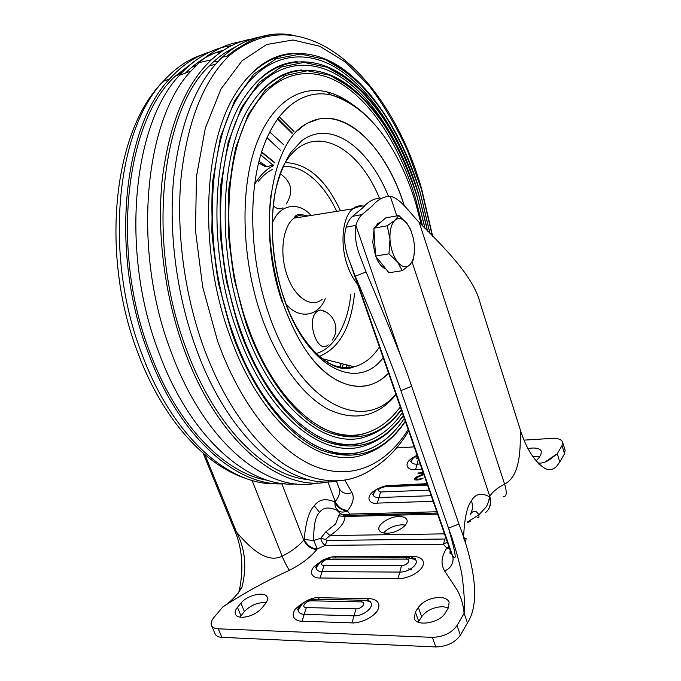 <?xml version="1.0" encoding="UTF-8"?>
<svg xmlns="http://www.w3.org/2000/svg" width="681" height="681" viewBox="0 0 681 681"><rect width="100%" height="100%" fill="white"/><g stroke="black" fill="none" stroke-linecap="round" stroke-linejoin="round"><path stroke-width="1.02" d="M266.143 602.668C257.997 602.14 250.744 605.094 244.394 611.538L239.95 617.131M241.755 617.309C238.401 617.148 236.29 616.109 235.413 614.185C234.673 612.219 235.354 609.938 237.448 607.35L240.921 603.162C247.186 595.015 265.25 590.904 267.216 597.237C267.914 599.093 267.292 601.263 265.36 603.749L261.947 607.997C256.482 613.845 249.757 616.943 241.755 617.309M448.43 607.733L442.854 606.66C433.559 607.052 426.502 610.397 421.675 616.688L418.321 607.443C423.173 601.195 430.256 597.85 439.568 597.424C444.693 597.612 447.894 599.22 449.162 602.251L448.183 608.167L445.323 612.891C439.977 622.953 416.466 627.022 414.235 618.391L415.359 612.091L418.747 621.37L418.279 622.187M344.688 515.236L345.046 516.479C344.773 522.633 339.751 528.992 329.97 535.555L325.901 531.784L335.639 523.961L338.61 515.849L340.347 513.687C342.994 514.93 346.161 515.057 349.855 514.078L347.387 510.92C344.237 512.401 341.241 512.452 338.397 511.082L336.942 510.265C328.889 506.681 323.083 507.396 319.525 512.401C315.337 516.607 313.43 525.97 313.796 540.493L320.742 538.254C321.441 541.591 322.947 543.966 325.246 545.362L317.227 548.98L313.796 540.493L304.169 539.522C306.978 545.294 311.328 548.452 317.227 548.98L316.784 549.533C310.885 548.997 306.535 545.847 303.726 540.067L281.84 483.825M339.24 488.635L339.819 489.571C342.594 493.316 346.638 494.338 351.941 492.644C354.529 497.496 353.15 503.421 347.787 510.418L347.387 510.92C341.556 510.461 337.367 507.481 334.822 501.965L335.231 506.962L338.389 511.073L336.942 510.265L340.347 513.687L344.535 515.236M383.582 532.968C388.11 528.098 394.222 525.374 401.935 524.787L405.382 525.077M398.964 516.521C403.288 516.487 405.936 517.594 406.897 519.85C409.247 524.847 396.589 533.351 386.817 533.232C382.586 533.214 379.998 532.116 379.062 529.92C376.746 524.855 389.26 516.496 398.964 516.521M252.038 480.386L282.155 556.19C284.275 561.399 287.254 567.401 289.459 570.295C266.237 580.884 244.019 593.108 222.815 606.958C230.629 601.987 237.014 595.398 241.968 587.192C246.999 566.967 245.177 548.614 236.511 532.116C247.961 545.328 265.65 564.37 282.155 556.19C291.553 551.44 298.738 546.06 303.726 540.067L304.169 539.522C305.752 522.038 309.114 510.793 314.273 505.779L319.525 512.401M236.426 531.912L233.813 528.32L236.426 531.912L204.981 454.772M203.185 453.231L233.813 528.32M238.512 593.083L239.363 590.223C243.985 567.622 242.164 547.056 233.898 528.524M485.085 512.972C489.988 509.167 491.427 503.761 489.401 496.764C481.339 492.457 475.355 493.793 471.448 500.782C467.047 506.289 464.416 518.513 463.565 537.471L466.136 538.697M463.514 537.539L464.093 539.301M467.447 622.911L464.11 613.394L457.019 625.558C451.554 633.041 443.331 636.973 432.341 637.339L218.269 628.818C214.702 628.623 212.438 627.49 211.485 625.413L215.094 633.892C216.064 635.986 218.329 637.144 221.895 637.356L435.823 646.941C446.796 646.618 454.993 642.694 460.416 635.16L467.447 622.911C483.28 598.735 469.584 551.874 458.926 524.047L448.515 528.124L400.888 390.647C392.928 366.838 379.198 332.983 355.295 276.188L350.434 263.7C344.595 249.672 343.173 237.507 346.169 227.199C347.642 222.389 349.719 218.788 352.392 216.396L362.539 207.986C368.089 201.491 374.218 198.214 380.909 198.154M458.849 523.808L411.673 386.289C403.807 362.471 390.068 328.651 366.08 271.957L355.295 276.188L452.533 555.611C453.427 558.565 453.223 561.416 451.929 564.149C450.643 567.145 448.226 569.435 444.676 571.018L457.334 590.308C461.088 597.203 463.352 604.898 464.11 613.394C464.961 604.413 464.161 591.048 461.727 573.291C458.024 556.854 453.648 541.872 448.592 528.354C452.746 543.097 458.722 564.702 452.533 555.611L451.018 552.606C451.188 553.925 450.848 554.155 449.979 553.287L450.158 550.137M448.515 528.124L458.926 524.047M366.08 271.957L361.134 258.908C356.01 246.633 354.256 235.456 355.874 225.394C357.329 220.567 359.381 216.95 362.028 214.558L372.081 206.122C377.58 199.618 383.65 196.341 390.29 196.298C399.926 197.958 409.664 212.37 419.241 222.491C456.934 259.589 474.853 281.534 480.539 304.347L520.275 429.702C520.497 447.877 520.718 475.806 504.595 484.114C497.658 487.673 492.712 491.716 489.741 496.228C491.299 501.182 490.899 505.506 488.549 509.201M437.619 514.129L345.046 516.479L338.61 515.849M524.115 440.113L552.044 438.385C557.952 438.147 561.476 439.398 562.625 442.139L565.128 450.32L564.558 453.742L559.808 462.016L557.245 453.733L552.265 457.7C547.192 461.795 542.417 463.565 537.939 463.012M562.625 442.139L562.038 445.519L557.245 453.733L544.757 462.178M414.21 446.881L396.538 447.97M412.116 262.117L489.741 496.228L489.401 496.764C489.026 500.603 487.937 504.017 486.14 507.005L478.845 514.896L467.455 521.978M477.679 517.628C478.794 518.301 479.186 517.398 478.845 514.896C476.334 510.231 473.423 510.078 470.103 514.444C472.657 510.699 473.108 506.145 471.448 500.782M503.25 496.687C506.69 496.789 507.132 492.601 504.595 484.114L419.241 222.491M559.808 462.016L556.581 466.383C553.406 469.694 549.593 470.443 545.149 468.622C534.508 461.692 526.217 448.719 520.275 429.702M467.353 522.633L468.596 521.288C471.218 521.135 471.141 521.416 468.349 522.131M373.946 467.966L368.54 471.38M539.718 456.491L532.619 456.321M528.064 448.575C535.377 447.306 539.837 448.243 541.438 451.392L540.85 454.619L538.85 457.921L536.007 460.918M418.398 458.909C415.614 458.636 415.257 457.598 417.317 455.819M429.268 490.133L380.585 491.988C376.695 490.456 378.015 488.737 384.561 486.838L427.506 485.085M423.625 473.925L416.21 477.058L414.227 479.092L415.521 479.935L417.896 479.986L422.441 478.726L423.148 478.096L418.721 479.194L416.074 478.862L416.261 479.381L416.142 478.896M423.207 472.716L418.543 472.937L417.981 473.704L423.454 473.448M423.386 473.244L418.568 473.678M423.803 474.453L416.397 477.577L414.491 479.381M422.518 478.658L418.9 479.722L416.261 479.381M416.108 478.939L415.929 478.42L417.112 477.466L423.854 474.589M351.941 492.644L344.841 480.105M222.815 606.958L213.919 617.497C211.433 620.51 210.625 623.149 211.485 625.413M400.956 356.742L355.874 225.394L346.169 227.199M449.307 547.703L446.821 548.018L448.941 546.647M447.374 542.153L443.357 544.255L446.821 548.018L446.438 548.614C441.228 556.837 440.633 564.311 444.676 571.018M444.489 533.853L329.97 535.555L325.501 539.471L320.742 538.254L325.901 531.784M325.501 539.471L327.033 540.459L325.246 545.362L443.357 544.255L444.88 539.02L446.217 538.816M347.787 510.418C342.058 510.018 337.87 507.039 335.231 501.463L334.822 501.965C325.731 498.032 318.887 499.309 314.273 505.779M421.675 616.688L418.747 621.37M418.321 607.443L415.359 612.091M405.927 559.135C412.048 559.041 407.527 565.63 401.569 565.511L324.054 565.366C318.436 565.409 323.373 559.152 328.761 559.263L405.927 559.135L407.332 557.807L409.519 557.816M306.365 607.554C300.491 607.469 305.829 600.557 311.447 600.812L360.913 601.893C367.119 601.936 362.079 609.112 356.044 608.84L306.365 607.554L304.211 614.356L354.026 615.828C363.782 616.475 375.733 605.971 370.089 601.885C366.77 600.523 364.275 600.004 362.607 600.344L360.913 601.893M282.343 302.424C256.269 229.012 271.796 138.805 308.348 122.827L319.014 118.996C351.813 112.28 387.37 152.161 404.08 205.126C383.905 139.069 333.086 95.927 297.691 130.701M388.57 373.239L388.255 373.546C367.246 395.184 334.414 389.779 307.812 353.167C316.52 364.948 325.654 373.648 335.188 379.274C352.341 388.808 367.834 388.749 381.658 379.096L388.57 373.239M272.919 165.108L260.746 154.859L272.919 165.108M274.826 162.631L261.666 151.863M282.93 207.833C279.891 209.595 276.665 208.88 273.243 205.696M328.216 344.833C317.482 355.346 305.556 319.687 317.159 311.379L320.564 309.991L325.475 311.787M277.439 118.979L292.089 133.382M327.45 362.522L328.233 360.198M340.892 363.424L339.64 367.68M274.732 162.887L261.513 152.348M342.134 368.123L343.309 364.046M294.056 131.586L279.15 116.664M346.91 364.956L345.974 368.353M348.595 368.166L349.285 365.569M352.835 366.472L352.63 367.289M210.08 51.867C195.447 56.234 181.955 65.265 169.595 78.953C122.682 127.398 109.854 254.234 148.449 353.371C179.775 438.479 238.307 487.494 285.092 483.74M194.996 60.873L175.204 76.195C125.696 121.227 110.356 250.838 149.914 352.349C177.086 426.042 225.454 473.865 268.084 480.411M296.209 483.893C249.442 488.268 190.425 438.819 158.784 352.273C120.043 252.089 132.693 123.985 179.469 75.319C195.209 57.928 212.54 48.045 231.446 45.67M241.21 41.626C226.271 43.797 212.242 50.803 199.107 62.661L190.91 71.113C144.312 120.026 131.876 249.595 170.786 351.004C204.794 444.872 269.455 494.321 317.423 482.94M328.702 481.765C281.372 492.627 217.673 442.854 183.955 349.004C164.615 295.792 156.63 233.055 162.24 179.273C169.169 124.121 185.547 84.282 211.399 59.775C224.177 48.096 237.831 41.141 252.379 38.919M346.825 101.409L345.735 99.928M246.718 43.575L236.613 48.955L226.901 56.14M234.375 47.619C225.462 51.782 217.052 57.945 209.135 66.083C160.742 111.361 146.279 243.713 185.819 347.659C214.438 427.208 265.794 476.674 309.089 479.679M269.089 35.752C252.43 36.706 236.826 43.865 222.287 57.221C196.732 81.72 180.576 121.618 173.817 176.924C168.352 230.859 176.379 293.817 195.643 347.233C228.773 440.156 290.838 490.311 337.418 480.939M292.609 53.356C271.276 54.838 252.625 67.708 236.656 91.978C203.261 141.75 198.299 249.255 229.284 334.107C260.602 424.357 320.879 470.154 363.458 454.746C379.981 449.477 393.95 438.377 405.357 421.454M232.059 333.222L218.482 283.475C212.668 248.616 210.701 214.685 212.591 181.699L220.491 137.06L234.647 100.618L253.741 74.229L276.205 58.728L300.491 54.037L325.169 59.451L349.047 73.812C364.25 87.287 378.151 103.963 390.732 123.831C402.403 145.07 412.252 168.062 420.279 192.817L429.983 233.626L420.279 192.817C408.54 155.549 391.796 122.018 371.145 95.749C356.742 79.711 341.419 67.606 325.169 59.451L300.491 54.037L276.205 58.728L253.741 74.229L234.647 100.618L220.491 137.06L212.591 181.699L211.834 231.685C214.975 266.594 221.717 300.44 232.059 333.222C253.264 393.133 287.935 436.095 321.16 450.124C355.72 462.195 383.761 452.55 405.272 421.198C383.761 452.55 355.72 462.195 321.16 450.124C287.935 436.095 253.264 393.133 232.059 333.222M243.483 45.082L243.951 45.099M239.406 47.9L238.248 47.951M233.26 48.368L232.689 48.436M223.555 50.207C209.927 53.722 197.209 61.358 185.402 73.139M235.149 50.888L233.762 50.845M229.769 50.879L228.067 50.956M221.444 51.637L215.834 52.692M283.517 144.602L269.676 131.952M297.248 61.682C276.98 62.992 259.257 75.08 244.062 97.936C211.902 145.325 206.998 248.352 236.571 329.834C266.441 416.466 324.258 460.688 365.11 445.536C380.041 440.692 392.792 430.75 403.365 415.725M404.293 418.406C392.699 435.9 378.398 447.042 361.398 451.843C320.555 465.012 262.798 419.649 232.698 332.549C202.904 250.736 206.913 147.283 237.55 97.775C263.692 54.037 303.496 47.057 338.168 69.045C373.001 91.475 402.088 139.137 418.492 193.591L427.004 228.118M402.309 412.695C391.566 428.213 378.517 438.189 363.169 442.616C324.045 455.623 268.654 411.869 239.959 328.293C211.519 249.748 215.536 150.637 245.007 103.546C269.821 62.524 307.429 55.919 340.364 76.817C373.452 98.149 401.228 143.572 416.942 195.643L425.072 228.535L417.206 196.826C402.148 146.917 375.75 103.401 344.194 82.35C312.851 61.716 276.367 66.397 251.332 103.98C220.44 149.011 215.605 247.526 243.772 325.612C272.204 408.583 327.535 451.205 366.667 436.342C380.049 431.916 391.609 423.114 401.339 409.919M301.794 70.007C282.581 71.173 265.76 82.495 251.332 103.98M400.283 406.889C390.409 420.509 378.585 429.353 364.837 433.414C327.433 446.225 274.434 404.105 247.135 324.088C220.048 248.854 224.049 154.11 252.336 109.411C275.831 71.011 311.294 64.763 342.526 84.597C373.886 104.831 400.36 148.032 415.367 197.72L422.492 225.854M355.635 106.985C346.28 99.341 336.644 94.293 326.718 91.841C298.048 84.904 269.165 104.857 254.49 149.479C239.882 194.025 242.206 260.551 261.138 315.431C277.056 361.475 302.832 396.019 328.497 409.468C355.252 421.701 377.759 416.755 396.027 394.648M361.398 451.843C345.905 455.955 329.425 453.299 311.958 443.884M364.837 433.414C350.809 437.372 335.895 435.168 320.096 426.808M363.169 442.616C348.417 446.659 332.72 444.242 316.086 435.355M397.568 262.006L402.284 270.663L409.809 264.815C406.063 268.152 401.986 267.216 397.568 262.006L388.953 253.826L390 239.44C390.741 248.693 393.26 256.209 397.568 262.006M398.845 215.468L394.989 220.227C398.862 217.188 402.939 218.354 407.204 223.717L398.845 215.468L385.642 217.937L373.886 228.212L387.242 225.769L390 239.44C389.617 230.297 391.286 223.896 394.989 220.227L387.242 225.769M411.46 231.685L407.204 223.717L410.558 229.506L413.537 238.844L414.465 245.747C414.891 254.575 413.341 260.934 409.809 264.815L413.469 259.665L414.55 249.91M388.953 253.826L375.537 256.073L388.97 272.749L402.284 270.663M375.537 256.073L373.886 228.212M386.076 269.157C381.947 267.616 378.474 263.309 375.682 256.252M375.52 255.826L372.771 242.453L373.997 230.11M375.18 227.079L377.844 223.428L381.275 221.751M237.448 607.35L240.946 615.752M411.673 386.289L400.888 390.647M437.245 513.048L344.424 515.457L341.649 514.538L348.595 515.142L349.855 514.078L436.802 511.763M562.038 445.519L564.558 453.742M396.776 215.86L390.29 196.298M421.071 473.355L421.284 472.81M414.976 456.466C400.973 463.489 408.277 471.261 415.623 469.447L417.087 464.161L420.168 463.999M412.958 458.39L411.324 461.097C411.23 463.216 413.154 464.238 417.087 464.161L418.449 459.045M415.623 469.447L421.956 469.132M377.734 488.813C362.973 496.126 369.681 504.97 377.317 503.106L378.959 497.53L431.201 495.691M427.013 483.646L386.876 485.655M391.03 485.153L390.553 485.681M375.171 491.154L373.324 494.244C373.222 496.449 375.103 497.539 378.959 497.53L380.585 491.988M384.561 486.838L385.659 485.876L387.446 485.808M377.317 503.106L433.159 501.301M221.895 637.356L218.269 628.818M435.823 646.941L432.341 637.339M460.416 635.16L457.019 625.558M446.438 548.614L449.46 548.137M327.033 540.459L444.88 539.02M327.876 481.918L335.231 501.463C339.181 496.509 340.509 492.201 339.206 488.549L339.181 488.473M289.459 570.295C301.436 564.166 310.545 557.245 316.784 549.533M240.921 603.162L244.394 611.538M415.104 559.424L415.657 559.067C415.733 558.556 414.406 558.139 411.673 557.816L413.061 556.488L336.346 556.726C329.834 556.198 322.224 559.688 313.507 567.188C307.855 574.934 315.209 578.331 320.087 577.999L322.079 571.657L399.798 572.074C409.094 572.432 420.109 563.23 415.104 559.424L407.332 557.807L332.549 557.977M336.346 556.726L334.899 557.969M319.031 563.417L316.444 567.682C316.333 570.184 318.206 571.512 322.079 571.657L324.054 565.366M320.087 577.999L398.002 578.688C402.684 579.148 416.108 575.734 422.016 567.503C426.91 559.305 418.16 556.105 413.061 556.488M398.002 578.688L401.569 565.511M328.761 559.263L330.259 557.986C324.718 559.586 321.372 558.531 316.444 567.682L315.746 567.886C315.431 567.256 316.427 565.877 318.734 563.757M370.089 601.885L370.549 601.476L367.119 600.233L368.787 598.693L319.627 597.705C312.851 596.956 304.799 600.693 295.486 608.899C289.357 617.446 296.933 621.464 302.041 621.2L304.211 614.356C300.227 614.1 298.295 612.594 298.431 609.835L301.674 604.634M319.627 597.705L317.882 599.203L314.486 599.331M315.848 599.357L313.856 599.314M302.041 621.2L351.983 622.877C356.699 623.498 370.575 620.042 377.129 611.078C382.654 602.132 373.988 598.386 368.787 598.693M351.983 622.877L356.044 608.84M364.871 600.284L315.558 599.254M311.447 600.812L313.209 599.306C307.395 600.633 303.019 600.582 298.431 609.835L297.784 609.938C297.41 609.154 298.601 607.495 301.377 604.949M388.34 195.941C368.438 147.096 330.438 118.962 301.589 140.865L290.429 152.902C283.934 163.508 278.87 176.422 275.243 191.633C269.361 223.555 272.443 263.138 283.688 297.827C306.714 368.157 357.695 392.29 383.165 357.712M283.688 297.222C266.663 249.382 270.297 189.778 284.335 164.155C309.566 120.256 357.065 143.35 379.274 197.839M354.546 293.358C351.115 327.152 339.368 348.178 319.304 356.435M350.766 294.056C348.672 320.572 335.707 348.366 316.171 353.524M286.148 304.101C297.112 318.078 317.159 318.597 325.263 298.763M307.897 215.962C302.892 214.234 298.261 214.966 293.996 218.175C282.904 226.135 279.312 252.906 286.854 274.545C294.218 297.384 311.311 308.697 322.104 299.342M357.551 284.147C353.167 279.04 349.617 272.332 346.901 264.015C339.802 242.7 342.79 216.49 352.809 208.812C356.265 206.002 360.053 205.185 364.165 206.352M255.162 183.47C260.44 174.855 266.654 168.871 273.796 165.526M285.262 162.614C307.361 163.346 325.765 179.401 340.483 210.778M311.021 215.468C299.98 202.138 279.814 202.58 272.128 223.7M258.448 181.299C262.628 175.894 267.327 171.927 272.545 169.39M283.253 166.462C307.71 164.947 327.646 191.199 336.669 211.382M379.419 346.961C372.507 357.61 364.046 364.216 354.052 366.778C345.488 368.83 336.533 367.348 327.169 362.343M258.967 161.329L266.961 166.564M265.752 166.462L258.593 162.844M273.992 164.972L266.816 166.615L273.932 165.134M303.717 215L305.148 216.405M292.387 133.067L277.814 118.46L292.387 133.067M339.947 367.749L341.181 363.501L339.947 367.749M346.271 368.344L347.157 365.025L346.271 368.344M352.894 367.195L353.064 366.531L352.894 367.195M202.07 54.786C188.101 59.358 175.196 68.185 163.346 81.252C116.357 129.552 103.418 255.588 141.92 354.06C172.727 437.406 230.152 486.14 276.673 483.68M292.328 35.106C269.889 31.037 248.888 37.855 229.318 55.57C203.951 80.06 187.939 120.009 181.282 175.409C175.919 229.437 183.981 292.541 203.193 346.084C223.342 401.764 254.268 444.582 285.799 465.319C318.487 484.889 347.591 485.945 373.12 468.485C387.208 459.547 399.057 447.034 408.66 430.937M432.375 236.103L421.522 189.599L407.664 151.029C396.546 126.726 383.701 104.976 369.128 85.772L345.429 62.022L319.721 46.257L293.017 39.983L266.603 44.537L242.019 60.805L221.01 88.956L205.321 128.164L196.469 176.456L195.49 230.714L202.691 286.982L217.554 340.977C241.295 407.306 280.385 453.708 317.108 467.217C353.992 480.497 386.902 463.616 408.166 429.515M234.392 51.45L233.089 51.313M229.523 51.066L227.982 51.007M218.141 61.358L213.689 61.648M196.085 65.563L191.684 67.283M182.636 71.863L176.583 75.778M280.325 150.195L266.978 137.69M239.337 328.957L226.475 281.645C220.959 248.514 219.061 216.26 220.797 184.883L228.186 142.355L241.508 107.521L259.546 82.171L280.836 67.13L303.93 62.397L327.467 67.334L350.298 80.886C364.871 93.689 378.202 109.607 390.307 128.624C401.526 148.986 411.001 171.067 418.738 194.86C407.425 159.031 391.32 126.862 371.494 101.767C357.67 86.47 342.994 74.995 327.467 67.334L303.93 62.397L280.836 67.13L259.546 82.171L241.508 107.521L228.186 142.355L220.797 184.883L220.15 232.425C223.147 265.59 229.54 297.767 239.337 328.957C259.223 385.48 291.664 426.493 323.049 440.539C355.72 452.822 382.458 444.463 403.271 415.461C382.458 444.463 355.72 452.822 323.049 440.539C291.664 426.493 259.223 385.489 239.337 328.957M246.522 324.735L234.375 279.831C229.148 248.42 227.326 217.818 228.91 188.033L235.805 147.59L248.318 114.374L265.318 90.071L285.458 75.514L307.369 70.756L329.774 75.233L351.566 87.994C365.493 100.141 378.27 115.302 389.873 133.467C400.641 152.953 409.741 174.098 417.181 196.928C406.31 162.546 390.834 131.756 371.835 107.836C358.606 93.288 344.586 82.418 329.774 75.233L307.369 70.756L285.458 75.514L265.318 90.071L248.318 114.374L235.805 147.59C230.025 173.672 227.539 202.189 228.365 233.149C231.225 264.603 237.277 295.137 246.522 324.735C265.13 377.912 295.384 416.942 324.939 430.954C355.72 443.399 381.156 436.291 401.245 409.639C381.156 436.291 355.72 443.399 324.939 430.954C295.384 416.942 265.13 377.921 246.522 324.735M368.038 117.472C356.452 105.742 344.28 98.277 331.528 95.093C303.735 88.453 275.873 108.041 261.785 151.48C247.765 194.86 250.089 259.461 268.391 312.817C298.721 403.544 362.862 434.172 395.848 394.137M424.995 228.458L417.181 196.928L424.995 228.458M427.523 231.08L418.738 194.86L427.523 231.08M466.068 538.833L465.421 543.395M552.265 457.7L547.022 461.02M545.149 468.622L538.918 464.127M412.677 458.747L410.515 461.505L411.324 461.097C412.082 458.934 413.997 456.942 417.078 455.121M374.882 491.503L372.541 494.602L373.324 494.244C373.98 490.626 378.091 487.843 385.659 485.876L427.191 484.157M239.363 590.223L241.968 587.192M451.018 552.606L350.434 263.7M352.392 216.396L362.028 214.558M339.206 488.549L336.423 481.092M411.579 569.776L408.591 568.839M306.288 216.226C300.074 213.306 295.98 213.953 293.996 218.175L352.809 208.812C359.44 206.224 363.322 205.424 364.454 206.394M283.705 297.265C300.134 348.272 334.677 376.227 354.052 366.778L321.849 358.564M264.841 166.334L258.593 162.819M280.308 173.791C291.834 181.963 293.783 192.042 286.173 204.019M320.564 309.991C334.167 312.783 340.457 329.374 332.124 340.142M246.692 478.675C205.424 465.915 162.827 419.7 138.081 353.354C100.32 256.618 112.271 131.552 163.346 81.252L169.595 78.953M211.399 59.775L199.107 62.661M215.588 64.167L209.135 66.083M432.716 236.46L421.684 189.054C391.115 80.894 305.778 -6.546 229.318 55.57L222.287 57.221M430.043 233.685L420.313 192.723C403.876 138.098 374.908 90.173 339.938 66.874C305.216 44.052 264.415 49.296 236.656 91.978M179.469 75.319L190.91 71.113M427.583 231.14L418.772 194.757C403.016 142.499 375.342 96.779 342.092 74.612C309.063 52.888 270.451 57.851 244.062 97.936M421.258 224.585L415.733 203.236C409.409 182.312 401.118 163.423 390.851 146.56C374.346 119.686 354.571 102.533 331.528 95.093L326.718 91.841M270.834 195.404C267.037 230.169 271.089 266.075 282.99 303.13C297.035 341.981 314.435 367.365 335.188 379.274M410.558 229.506L410.328 228.893M377.844 223.428L379.768 223.07"/></g></svg>
